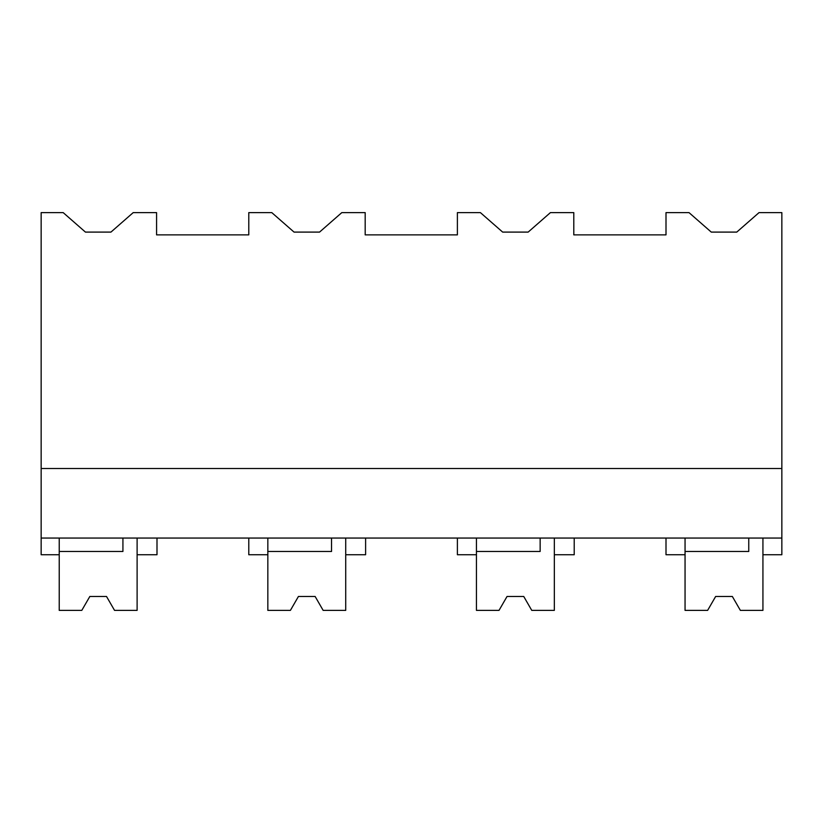<?xml version="1.0" encoding="UTF-8"?>
<svg xmlns="http://www.w3.org/2000/svg" width="823" height="823" viewBox="0 0 823 823"><rect width="100%" height="100%" fill="white"/><g stroke="black" fill="none" stroke-linecap="round" stroke-linejoin="round"><path stroke-width="1.23" d="M41.15 538.057L41.15 212.622L63.186 212.622L85.438 232.096L110.951 232.096L133.203 212.622L156.576 212.622L156.576 234.874L248.783 234.874L248.783 212.622L271.796 212.622L294.048 232.096L319.55 232.096L341.802 212.622L365.186 212.622L365.186 234.874L457.393 234.874L457.393 212.622L480.406 212.622L502.658 232.096L528.16 232.096L550.412 212.622L573.796 212.622L573.796 234.874L666.002 234.874L666.002 212.622L689.016 212.622L711.267 232.096L736.77 232.096L759.022 212.622L781.85 212.622L781.85 538.057L41.15 538.057L41.15 554.743L59.225 554.743L59.225 538.057M41.15 468.524L781.85 468.524M122.925 538.057L122.925 551.482L59.225 551.482L59.225 610.378L81.796 610.378L89.83 596.469L106.517 596.469L114.541 610.378L137.112 610.378L137.112 538.057L137.112 554.743L156.998 554.743L156.998 538.057M748.755 538.057L748.755 551.482L685.055 551.482L685.055 610.378L707.626 610.378L715.65 596.469L732.336 596.469L740.371 610.378L762.931 610.378L762.931 538.057L762.931 554.743L781.85 554.743L781.85 538.057M685.055 538.057L685.055 554.743L666.002 554.743L666.002 538.057M267.835 538.057L267.835 554.743L248.783 554.743L248.783 538.057M331.535 538.057L331.535 551.482L267.835 551.482L267.835 610.378L290.406 610.378L298.43 596.469L315.127 596.469L323.151 610.378L345.722 610.378L345.722 538.057L345.722 554.743L365.607 554.743L365.607 538.057M476.445 538.057L476.445 554.743L457.393 554.743L457.393 538.057M540.145 538.057L540.145 551.482L476.445 551.482L476.445 610.378L499.016 610.378L507.04 596.469L523.737 596.469L531.761 610.378L554.332 610.378L554.332 538.057L554.332 554.743L574.217 554.743L574.217 538.057M81.796 610.378L89.83 596.469L81.796 610.378M114.541 610.378L106.517 596.469M290.406 610.378L298.43 596.469L290.406 610.378M323.151 610.378L315.127 596.469M499.016 610.378L507.04 596.469M531.761 610.378L523.737 596.469M707.626 610.378L715.65 596.469M740.371 610.378L732.336 596.469"/></g></svg>
